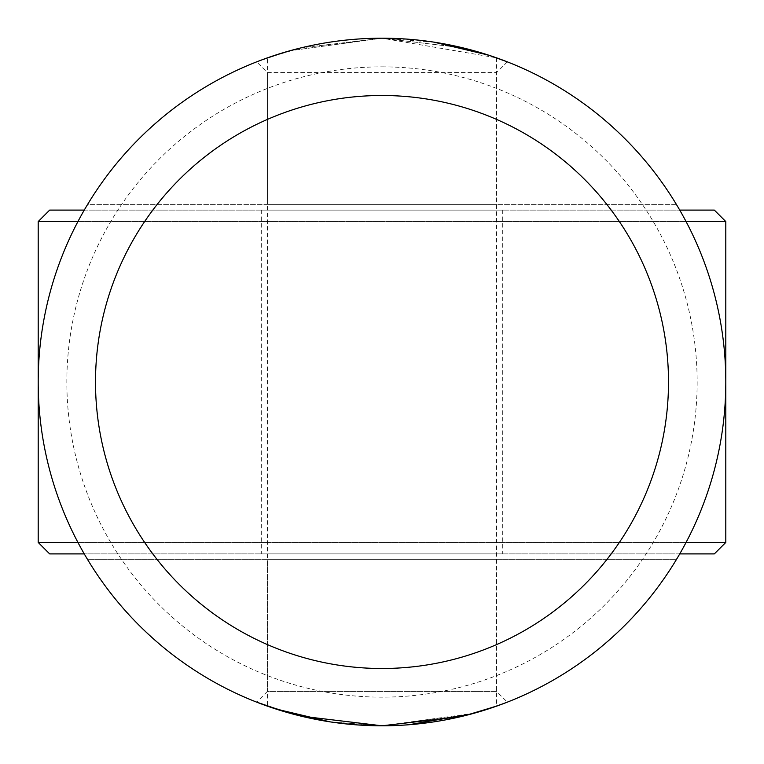 <?xml version="1.0" encoding="UTF-8"?>
<svg xmlns="http://www.w3.org/2000/svg" width="764" height="764" viewBox="0 0 764 764"><rect width="100%" height="100%" fill="white"/><g stroke="black" fill="none" stroke-linecap="round" stroke-linejoin="round"><path stroke-width="0.57" stroke-dasharray="3.82 2.86" d="M267.4 559.63L496.6 559.63L267.4 559.63L267.4 691.42L496.6 691.42L507.325 702.145L474.177 713.213L382 725.8L330.058 721.856M496.476 706.184L491.978 707.741M476.249 712.631L472.123 713.777M408.883 724.749L382 725.8A343.8 343.8 0 0 0 676.36 559.63L87.64 559.63A343.8 343.8 0 0 0 382 725.8A343.8 343.8 0 0 1 38.2 382A343.8 343.8 0 0 1 382 38.2L496.476 57.816M294.942 714.598L286.185 712.182M496.6 559.63L496.6 691.42L267.4 691.42L256.675 702.145M507.325 61.855L496.6 72.58L496.6 204.37L267.4 204.37L267.4 72.58L496.6 72.58L267.4 72.58L256.675 61.855L289.948 50.749L382 38.2A343.8 343.8 0 0 1 725.8 382A343.8 343.8 0 0 1 382 725.8A343.8 343.8 0 0 1 38.2 382A343.8 343.8 0 0 1 382 38.2A343.8 343.8 0 0 1 725.8 382A343.8 343.8 0 0 1 382 725.8L330.134 721.865M267.4 204.37L496.6 204.37M382 66.85A315.15 315.15 0 0 1 697.15 382A315.15 315.15 0 0 1 382 697.15A315.15 315.15 0 0 1 66.85 382A315.15 315.15 0 0 1 382 66.85M606.788 559.63A286.5 286.5 0 0 1 157.212 559.63M433.866 42.135L382 38.2A343.8 343.8 0 0 0 87.64 204.37L676.36 204.37A343.8 343.8 0 0 1 676.36 559.63L87.64 559.63A343.8 343.8 0 0 1 87.64 204.37L676.36 204.37A343.8 343.8 0 0 0 382 38.2L289.823 50.787L256.675 61.855M157.212 204.37A286.5 286.5 0 0 1 606.788 204.37M679.74 553.9L84.26 553.9M77.928 542.44L686.072 542.44M84.26 210.1L679.74 210.1M686.072 221.56L77.928 221.56M502.33 210.1L261.67 210.1L502.33 210.1L502.33 553.9L261.67 553.9L502.33 553.9M261.67 210.1L261.67 553.9M49.66 553.9L714.34 553.9M714.34 210.1L49.66 210.1M38.2 221.56L725.8 221.56M725.8 542.44L38.2 542.44M267.4 57.863L300.959 47.884L382.019 38.2L463.041 47.893L496.6 57.863L463.022 47.884L382.048 38.2L300.911 47.903L267.4 57.863L267.4 706.137L300.949 716.107L382 725.8L468.809 714.655M496.6 57.863L496.6 706.137M461.189 716.556L465.047 715.62"/><path stroke-width="1.15" d="M507.325 702.145L496.476 706.184M491.978 707.741L476.249 712.631M472.123 713.777L408.883 724.749M330.058 721.856L294.942 714.598M286.185 712.182L256.675 702.145L275.422 708.868L330.134 721.865M496.476 57.816L507.325 61.855L488.568 55.132L433.866 42.135M382 668.5A286.5 286.5 0 0 0 668.5 382A286.5 286.5 0 0 0 382 95.5A286.5 286.5 0 0 0 95.5 382A286.5 286.5 0 0 0 382 668.5M382 38.2A343.8 343.8 0 0 1 725.8 382A343.8 343.8 0 0 1 382 725.8A343.8 343.8 0 0 1 38.2 382A343.8 343.8 0 0 1 382 38.2M686.072 542.44L725.8 542.44L714.34 553.9L679.74 553.9M84.26 553.9L49.66 553.9L38.2 542.44L77.928 542.44M77.928 221.56L38.2 221.56L49.66 210.1L84.26 210.1M679.74 210.1L714.34 210.1L725.8 221.56L686.072 221.56M38.2 221.56L38.2 542.44M725.8 221.56L725.8 542.44M461.189 716.556L382 725.8L300.892 716.097L267.4 706.137M465.047 715.62L496.6 706.137L468.809 714.655"/></g></svg>
